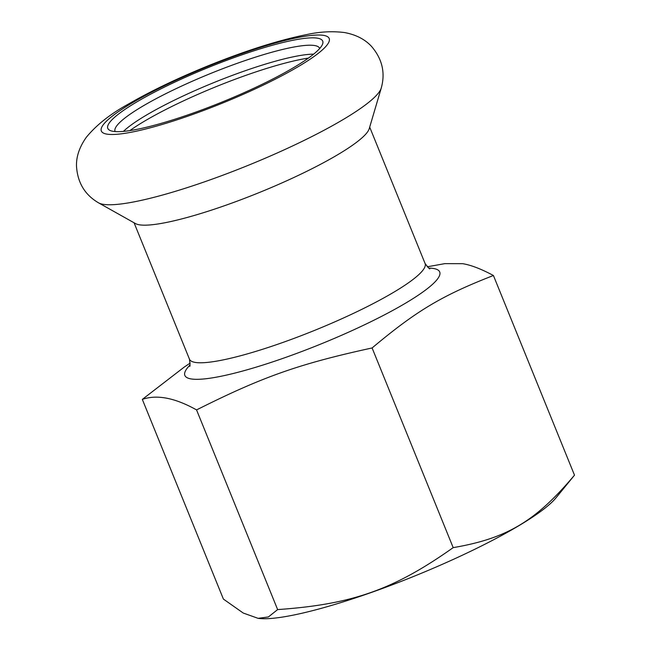 <?xml version="1.0" encoding="UTF-8"?>
<svg xmlns="http://www.w3.org/2000/svg" width="651" height="651" viewBox="0 0 651 651"><rect width="100%" height="100%" fill="white"/><g stroke="black" fill="none" stroke-linecap="round" stroke-linejoin="round"><path stroke-width="0.98" d="M427.243 266.804L444.82 263.639L462.617 263.679C470.868 264.99 481.13 268.928 493.417 275.495C441.883 295.578 416.648 310.649 372.103 347.959C299.086 363.876 262.573 376.766 196.553 409.91C174.997 397.842 156.924 394.343 142.325 399.397L184.241 367.074L190.214 363.055M142.325 399.397L223.399 599.075L243.238 613.039L258.105 618.344L268.44 616.928L277.635 609.588C352.256 604.356 393.546 589.782 453.186 547.637C507.064 538.377 535.602 521.337 574.499 475.173L555.97 497.869A166.998 26.772 -22.1 0 1 414.736 575.989A166.998 26.772 -22.1 0 1 259.017 618.45L258.105 618.344M196.553 409.91L277.635 609.588M493.417 275.495L574.499 475.173M372.103 347.959L453.186 547.637M98.57 202.852L135.514 223.594A127.157 20.384 -22.1 0 0 223.244 206.155A127.157 20.384 -22.1 0 0 369.231 128.686L381.25 88.064C385.498 72.847 382.259 58.956 371.526 46.408C364.902 39.263 355.894 34.649 344.501 32.55C332.262 31.012 319.576 31.712 306.426 34.633C278.718 40.207 246.257 50.485 209.044 65.45C178.089 77.998 151.211 90.871 128.402 104.07C110.515 113.835 96.47 124.919 86.282 137.337C79.455 147.045 76.191 156.655 76.501 166.184C77.55 182.671 84.907 194.893 98.57 202.852A153.791 24.657 -22.1 0 0 204.691 181.767A153.791 24.657 -22.1 0 0 381.25 88.064M245.386 53.651A115.976 18.594 -22.1 0 0 110.369 130.599A115.976 18.594 -22.1 0 0 222.26 101.979A115.976 18.594 -22.1 0 0 322.424 44.496A115.976 18.594 -22.1 0 0 245.386 53.651M319.682 48.508A110.385 17.699 -22.1 0 0 319.617 48.329A110.385 17.699 -22.1 0 0 246.005 60.266A110.385 17.699 -22.1 0 0 115.056 131.388A110.385 17.699 -22.1 0 0 115.137 131.567M313.619 54.155A110.385 17.699 -22.1 0 0 265.079 64.221A110.385 17.699 -22.1 0 0 123.421 131.388M308.444 58.077A115.976 18.594 -22.1 0 0 269.392 67.582A115.976 18.594 -22.1 0 0 129.858 130.591M188.041 116.098A122.966 19.717 -22.1 0 0 324.89 35.634A122.966 19.717 -22.1 0 0 132.845 102.524A122.966 19.717 -22.1 0 0 188.041 116.098M428.846 268.09A137.507 22.044 157.9 0 1 433.078 268.415A137.507 22.044 157.9 0 1 388.964 312.48A137.507 22.044 157.9 0 1 238.893 372.046A137.507 22.044 157.9 0 1 189.954 365.089M134.073 222.78L189.465 359.189A127.157 20.384 -22.1 0 0 239.405 356.056A127.157 20.384 -22.1 0 0 279.124 343.769A127.157 20.384 -22.1 0 0 425.087 263.517L369.695 127.108M425.087 263.517C428.472 267.968 430.051 269.652 429.831 268.57M189.465 359.189C190.141 364.739 190.182 367.05 189.587 366.122"/></g></svg>
